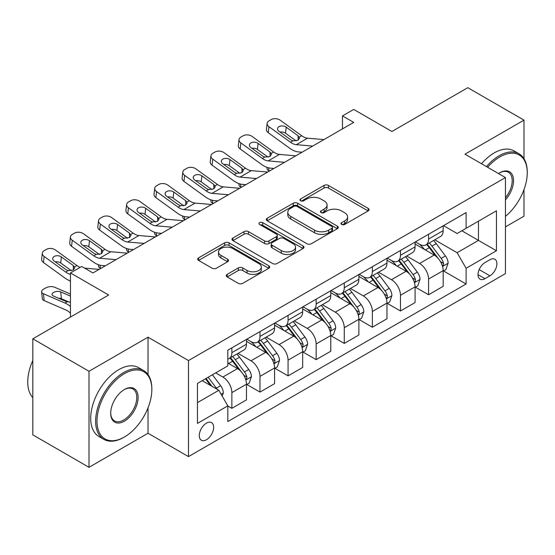 <?xml version="1.0" encoding="UTF-8"?>
<svg xmlns="http://www.w3.org/2000/svg" width="555" height="555" viewBox="0 0 555 555"><rect width="100%" height="100%" fill="white"/><g stroke="black" fill="none" stroke-linecap="round" stroke-linejoin="round"><path stroke-width="0.83" d="M341.63 224.456A2.185 1.263 0 0 0 344.717 224.456L368.166 210.921A3.122 1.804 0 0 0 369.075 209.644A3.122 1.804 0 0 0 368.166 208.368L328.449 185.439A3.122 1.804 0 0 0 324.037 185.439L300.588 198.974A2.185 1.263 0 0 0 299.95 199.869A2.185 1.263 0 0 0 300.588 200.757A2.185 1.263 0 0 0 303.675 200.757L306.714 199.009A9.983 5.765 0 0 1 320.832 199.009L324.141 200.917A9.983 5.765 0 0 1 327.068 204.996A9.983 5.765 0 0 1 324.141 209.069L321.109 210.824A2.185 1.263 0 0 0 320.471 211.719A2.185 1.263 0 0 0 321.109 212.607A2.185 1.263 0 0 0 324.196 212.607L327.235 210.858A9.983 5.765 0 0 1 341.353 210.858L344.662 212.766A9.983 5.765 0 0 1 347.59 216.845A9.983 5.765 0 0 1 344.662 220.918L341.63 222.673A2.185 1.263 0 0 0 340.992 223.561A2.185 1.263 0 0 0 341.63 224.456L341.63 222.673M206.467 439.733A10.17 5.876 120 0 0 213.113 430.77A10.17 5.876 120 0 0 211.552 422.619A10.17 5.876 120 0 0 206.467 423.118A10.17 5.876 120 0 0 199.821 432.081A10.17 5.876 120 0 0 201.375 440.24A10.17 5.876 120 0 0 206.467 439.733M227.168 274.364A3.122 1.804 0 0 0 226.253 275.634A3.122 1.804 0 0 0 227.168 276.91L238.31 283.341A3.122 1.804 0 0 0 242.722 283.341L268.759 268.308A3.122 1.804 0 0 0 269.675 267.038A3.122 1.804 0 0 0 268.759 265.762L229.042 242.833A3.122 1.804 0 0 0 224.629 242.833L198.593 257.867A3.122 1.804 0 0 0 197.677 259.136A3.122 1.804 0 0 0 198.593 260.413L212.052 268.183A3.122 1.804 0 0 0 216.464 268.183L227.605 261.752A3.122 1.804 0 0 0 228.521 260.475A3.122 1.804 0 0 0 227.605 259.199L220.932 255.349A8.346 4.822 0 0 1 218.49 251.942A8.346 4.822 0 0 1 223.644 247.488A8.346 4.822 0 0 1 232.739 248.529L258.887 263.625A8.346 4.822 0 0 1 261.329 267.038A8.346 4.822 0 0 1 256.174 271.485A8.346 4.822 0 0 1 247.079 270.445L242.722 267.926A3.122 1.804 0 0 0 238.31 267.926L227.168 274.364L227.168 276.91M523.989 158.695L523.989 120.137L467.789 87.69L391.92 131.493L353.708 109.425L342.47 115.919L353.708 122.405L92.942 272.956L81.703 266.469L70.464 272.956L70.464 317.085M148.019 374.597L148.019 337.204L89.008 371.267L32.807 338.821L108.676 295.017L70.464 272.956M148.019 337.204L188.478 360.563L505.445 177.565L505.445 273.608L188.478 456.605L188.478 360.563M523.989 120.137L464.979 154.2L505.445 177.565M306.936 243.721A3.122 1.804 0 0 0 311.348 243.721L337.385 228.688A3.122 1.804 0 0 0 338.3 227.418A3.122 1.804 0 0 0 337.385 226.142L297.667 203.213A3.122 1.804 0 0 0 293.255 203.213L267.212 218.247A3.122 1.804 0 0 0 266.303 219.516A3.122 1.804 0 0 0 267.212 220.793L306.936 243.721M260.475 224.928A2.185 1.263 0 0 1 262.688 225.233L262.688 222.638L303.072 245.955A3.122 1.804 0 0 1 303.987 247.225A3.122 1.804 0 0 1 303.072 248.501L277.035 263.535A3.122 1.804 0 0 1 272.623 263.535L232.906 240.599L232.906 238.053A3.122 1.804 0 0 0 231.99 239.33A3.122 1.804 0 0 0 232.906 240.599M232.906 238.053L244.047 231.622A3.122 1.804 0 0 1 248.46 231.622L264.569 240.919A3.122 1.804 0 0 0 268.981 240.919L276.369 236.652A3.122 1.804 0 0 0 277.285 235.375A3.122 1.804 0 0 0 276.369 234.106L259.601 224.421A2.185 1.263 0 0 1 258.963 223.533A2.185 1.263 0 0 1 260.309 222.368A2.185 1.263 0 0 1 262.688 222.638M89.008 371.267L89.008 467.31L32.807 434.863L32.807 338.821M505.445 226.884L523.989 216.179L523.989 189.616M489.933 259.719L484.987 262.577A9.858 5.689 120 0 0 478.549 271.256A9.858 5.689 120 0 0 480.061 279.158A9.858 5.689 120 0 0 484.987 278.666L489.933 275.814A9.858 5.689 120 0 0 496.371 267.128A9.858 5.689 120 0 0 494.859 259.234A9.858 5.689 120 0 0 489.933 259.719M443.514 225.649L457.112 233.502L466.103 228.313L466.103 212.607L227.821 350.177L227.821 365.884L197.469 383.408L197.469 423.382L227.821 405.858L227.821 421.564L466.103 283.987L466.103 268.287L457.112 252.712L434.759 239.809M466.103 228.313L496.454 210.789L496.454 250.763L466.103 268.287M89.008 467.31L148.019 433.247L188.478 456.605M342.47 115.919L342.47 128.892M461.836 230.776L478.465 240.384L478.465 221.174L496.454 210.789M457.112 252.712L478.465 240.384L496.454 250.763M197.469 402.611L218.83 390.283L202.193 380.681M227.821 405.989L231.865 408.327L231.865 392.621A12.716 7.34 -120 0 0 222.874 377.046L215.68 372.891M231.865 408.327L246.475 399.891L246.475 384.185A12.716 7.34 -120 0 0 237.484 368.61L227.821 363.025M246.815 384.511L259.969 392.101L259.969 376.394A12.716 7.34 -120 0 0 250.971 360.819L238.06 353.368M259.969 392.101L274.579 383.665L274.579 367.958A12.716 7.34 -120 0 0 265.588 352.383L246.475 341.353M274.912 368.284L288.066 375.881L288.066 360.174A12.716 7.34 -120 0 0 279.075 344.6L266.164 337.149M288.066 375.881L302.676 367.445L302.676 351.738A12.716 7.34 -120 0 0 293.685 336.163L274.579 325.133M303.016 352.064L316.163 359.654L316.163 343.947A12.716 7.34 -120 0 0 307.172 328.373L294.261 320.922M316.163 359.654L330.78 351.218L330.78 335.511A12.716 7.34 -120 0 0 321.782 319.937L302.676 308.906M331.113 335.837L344.267 343.434L344.267 327.727A12.716 7.34 -120 0 0 335.275 312.153L322.365 304.702M344.267 343.434L358.877 334.998L358.877 319.291A12.716 7.34 -120 0 0 349.886 303.717L330.78 292.686M359.217 319.618L372.363 327.207L372.363 311.501A12.716 7.34 -120 0 0 363.372 295.933L350.462 288.475M372.363 327.207L386.974 318.771L386.974 303.065A12.716 7.34 -120 0 0 377.983 287.497L358.877 276.459M387.314 303.391L400.467 310.987L400.467 295.281A12.716 7.34 -120 0 0 391.469 279.706L378.559 272.255M400.467 310.987L415.078 302.551L415.078 286.845A12.716 7.34 -120 0 0 406.087 271.27L386.974 260.24M415.411 287.171L428.564 294.76L428.564 279.061A12.716 7.34 -120 0 0 419.573 263.486L406.662 256.028M428.564 294.76L443.174 286.325L443.174 270.625A12.716 7.34 -120 0 0 434.183 255.05L415.078 244.013M415.411 241.876L419.573 244.276A12.716 7.34 -120 0 0 425.928 244.908A12.716 7.34 -120 0 0 428.564 239.08L428.564 234.279M387.314 258.096L391.469 260.496A12.716 7.34 -120 0 0 397.831 261.127A12.716 7.34 -120 0 0 400.467 255.307L400.467 250.506M359.217 274.323L363.372 276.723A12.716 7.34 -120 0 0 369.734 277.354A12.716 7.34 -120 0 0 372.363 271.527L372.363 266.726M331.113 290.543L335.275 292.943A12.716 7.34 -120 0 0 341.63 293.574A12.716 7.34 -120 0 0 344.267 287.754L344.267 282.953M303.016 306.769L307.172 309.17A12.716 7.34 -120 0 0 313.533 309.794A12.716 7.34 -120 0 0 316.163 303.974L316.163 299.173M274.912 322.989L279.075 325.39A12.716 7.34 -120 0 0 285.43 326.021A12.716 7.34 -120 0 0 288.066 320.2L288.066 315.4M246.815 339.216L250.971 341.616A12.716 7.34 -120 0 0 257.333 342.241A12.716 7.34 -120 0 0 259.969 336.42L259.969 331.619M443.514 270.944L466.103 283.987M425.928 244.908L440.545 236.472A12.716 7.34 -120 0 0 443.174 230.644L443.174 225.843M397.831 261.127L412.441 252.691A12.716 7.34 -120 0 0 415.078 246.871L415.078 242.07M369.734 277.354L384.344 268.918A12.716 7.34 -120 0 0 386.974 263.091L386.974 258.29M341.63 293.574L356.241 285.138A12.716 7.34 -120 0 0 358.877 279.318L358.877 274.517M313.533 309.794L328.144 301.358A12.716 7.34 -120 0 0 330.78 295.537L330.78 290.737M285.43 326.021L300.047 317.585A12.716 7.34 -120 0 0 302.676 311.764L302.676 306.964M257.333 342.241L271.943 333.805A12.716 7.34 -120 0 0 274.579 327.984L274.579 323.183M227.821 358.981A12.716 7.34 -120 0 0 229.236 358.468L243.846 350.032A12.716 7.34 -120 0 0 246.475 344.211L246.475 339.41M229.236 358.468A12.716 7.34 -120 0 0 231.865 352.647L231.865 347.846M218.83 390.283L227.821 405.858M148.019 433.247L148.019 407.835M342.504 224.761L344.662 223.512A9.983 5.765 0 0 0 347.59 219.44L347.59 216.845M327.068 204.996L327.068 207.591A9.983 5.765 0 0 1 324.141 211.67L321.983 212.919M368.125 210.942L328.449 188.034A3.122 1.804 0 0 0 324.037 188.034L301.462 201.07M337.343 228.715L297.667 205.808A3.122 1.804 0 0 0 293.255 205.808L267.253 220.814M331.869 228.306A2.185 1.263 0 0 0 332.507 227.418A2.185 1.263 0 0 0 331.869 226.523L297.001 206.398A2.185 1.263 0 0 0 293.914 206.398L290.716 208.243A9.983 5.765 0 0 0 287.788 212.322A9.983 5.765 0 0 0 290.716 216.394L314.546 230.158A9.983 5.765 0 0 0 328.664 230.158L331.869 228.306L331.869 230.901A2.185 1.263 0 0 0 332.507 230.013L332.507 227.418M287.788 212.322L287.788 214.917A9.983 5.765 0 0 0 290.716 218.996L290.716 216.394M331.869 230.901L328.664 232.753A9.983 5.765 0 0 1 314.546 232.753L290.716 218.996M232.947 240.627L244.047 234.217L244.047 231.622M277.285 235.375L277.285 237.977A3.122 1.804 0 0 1 276.369 239.247L268.981 243.513A3.122 1.804 0 0 1 264.569 243.513L248.46 234.217A3.122 1.804 0 0 0 244.047 234.217M262.688 225.233L303.03 248.522M281.281 250.569A8.346 4.822 0 0 0 290.376 251.616A8.346 4.822 0 0 0 295.531 247.162A8.346 4.822 0 0 0 293.089 243.756L283.876 238.435A3.122 1.804 0 0 0 279.463 238.435L272.068 242.701A3.122 1.804 0 0 0 271.152 243.978A3.122 1.804 0 0 0 272.068 245.254L281.281 250.569L281.281 253.163A8.346 4.822 0 0 0 290.376 254.211A8.346 4.822 0 0 0 295.531 249.757L295.531 247.162M271.152 243.978L271.152 246.573A3.122 1.804 0 0 0 272.068 247.849L272.068 245.254M281.281 253.163L272.068 247.849M261.329 267.038L261.329 269.633A8.346 4.822 0 0 1 256.174 274.087A8.346 4.822 0 0 1 247.079 273.039L242.722 270.521A3.122 1.804 0 0 0 238.31 270.521L227.21 276.931M218.49 251.942L218.49 254.537A8.346 4.822 0 0 0 220.932 257.943L220.932 255.349M227.564 261.773L220.932 257.943M268.717 268.336L229.042 245.428A3.122 1.804 0 0 0 224.629 245.428L198.635 260.434M443.174 271.138L445.873 269.584L448.121 263.091A8.422 4.863 -120 0 0 445.429 255.917L436.244 243.659A24.323 14.041 -120 0 0 433.594 240.481M424.457 249.431A24.323 14.041 -120 0 0 419.476 244.221M269.473 171.037L268.953 170.808A6.362 3.184 174.1 0 1 267.122 168.866L266.969 167.374M442.411 265.984L443.389 264.922L443.57 263.452A8.422 4.863 -120 0 0 441.163 258.387L431.977 246.122A24.323 14.041 -120 0 0 429.32 242.944M427.059 244.255A20.188 11.655 60 0 1 430.375 248.023L438.145 258.394M426.622 244.505A24.323 14.041 60 0 1 429.279 247.683L435.384 255.834M312.694 146.083L296.294 144.675A15.894 9.178 60 0 1 290.48 142.253L268.953 126.686L268.245 132.721A6.362 4.1 -173.3 0 1 266.428 129.384L267.135 123.356A6.362 4.1 6.7 0 0 268.953 126.686M302.059 152.223L298.493 151.917A23.844 13.764 60 0 1 289.772 148.289L268.245 132.721M323.94 139.589L307.532 138.188A15.894 9.178 60 0 1 301.719 135.767L280.192 120.199A6.362 4.1 6.7 0 0 271.235 119.568L268.988 120.865A6.362 4.1 6.7 0 0 267.135 123.356M298.222 140.131L298.035 135.739L299.54 138.084L298.056 140.228L292.901 140.859L290.841 139.888L279.005 131.327A5.085 3.281 -173.3 0 1 277.549 128.663A5.085 3.281 -173.3 0 1 279.033 126.672A5.085 3.281 -173.3 0 1 286.2 127.171L285.492 133.207L296.176 140.928M285.492 133.207A5.085 3.281 6.7 0 0 280.053 132.09M298.035 135.739L286.2 127.171M415.078 287.365L417.776 285.804L420.024 279.318A8.422 4.863 -120 0 0 417.332 272.144L408.147 259.879A24.323 14.041 -120 0 0 405.49 256.701M396.36 265.658A24.323 14.041 -120 0 0 391.379 260.448M241.376 187.257L240.849 187.035A6.362 3.184 174.1 0 1 239.025 185.093L238.872 183.594M414.308 282.204L415.286 281.149L415.473 279.678A8.422 4.863 -120 0 0 413.059 274.607L403.873 262.349A24.323 14.041 -120 0 0 401.223 259.171M398.962 260.475A20.188 11.655 60 0 1 402.271 264.242L410.048 274.621M398.525 260.725A24.323 14.041 60 0 1 401.182 263.902L407.287 272.054M386.974 303.585L389.672 302.031L391.92 295.537A8.422 4.863 -120 0 0 389.235 288.364L380.05 276.106A24.323 14.041 -120 0 0 377.393 272.928M368.256 281.878A24.323 14.041 -120 0 0 363.282 276.668M213.273 203.484L212.752 203.255A6.362 3.184 174.1 0 1 210.921 201.312L210.768 199.821M386.211 298.43L387.189 297.369L387.376 295.898A8.422 4.863 -120 0 0 384.962 290.834L375.777 278.568A24.323 14.041 -120 0 0 373.12 275.391M370.858 276.702A20.188 11.655 60 0 1 374.174 280.469L381.944 290.841M370.428 276.952A24.323 14.041 60 0 1 373.078 280.129L379.183 288.281M358.877 319.812L361.576 318.251L363.823 311.764A8.422 4.863 -120 0 0 361.132 304.591L351.946 292.325A24.323 14.041 -120 0 0 349.296 289.148M340.159 298.104A24.323 14.041 -120 0 0 335.178 292.887M185.176 219.704L184.655 219.482A6.362 3.184 174.1 0 1 182.824 217.539L182.671 216.041M358.107 314.65L359.092 313.589L359.272 312.125A8.422 4.863 -120 0 0 356.865 307.054L347.68 294.795A24.323 14.041 -120 0 0 345.023 291.618M342.761 292.922A20.188 11.655 60 0 1 346.07 296.689L353.847 307.068M342.324 293.172A24.323 14.041 60 0 1 344.981 296.349L351.086 304.501M284.597 162.303L268.19 160.901A15.894 9.178 60 0 1 262.376 158.48L240.849 142.912L240.149 148.941A6.362 4.1 -173.3 0 1 238.331 145.611L239.032 139.576A6.362 4.1 6.7 0 0 240.849 142.912M273.962 168.449L270.389 168.144A23.844 13.764 60 0 1 261.676 164.509L240.149 148.941M295.836 155.816L279.429 154.408A15.894 9.178 60 0 1 273.615 151.987L252.095 136.419A6.362 4.1 6.7 0 0 243.139 135.788L240.891 137.092A6.362 4.1 6.7 0 0 239.032 139.576M270.118 156.35L269.938 151.959L271.444 154.304L269.959 156.454L264.797 157.079L262.744 156.115L250.902 147.547A5.085 3.281 -173.3 0 1 249.452 144.883A5.085 3.281 -173.3 0 1 250.936 142.892A5.085 3.281 -173.3 0 1 258.096 143.398L257.395 149.427L268.072 157.155M257.395 149.427A5.085 3.281 6.7 0 0 251.956 148.31M269.938 151.959L258.096 143.398M256.5 178.53L240.093 177.121A15.894 9.178 60 0 1 234.279 174.7L212.752 159.132L212.052 165.168A6.362 4.1 -173.3 0 1 210.227 161.831L210.935 155.802A6.362 4.1 6.7 0 0 212.752 159.132M245.858 184.669L242.292 184.364A23.844 13.764 60 0 1 233.572 180.736L212.052 165.168M267.739 172.036L251.332 170.635A15.894 9.178 60 0 1 245.518 168.214L223.991 152.646A6.362 4.1 6.7 0 0 215.035 152.014L212.787 153.312A6.362 4.1 6.7 0 0 210.935 155.802M242.022 172.577L241.841 168.186L243.34 170.531L241.855 172.674L236.701 173.306L234.647 172.334L222.805 163.774A5.085 3.281 -173.3 0 1 221.348 161.103A5.085 3.281 -173.3 0 1 222.832 159.119A5.085 3.281 -173.3 0 1 229.999 159.618L229.291 165.654L239.975 173.375M229.291 165.654A5.085 3.281 6.7 0 0 223.859 164.53M241.841 168.186L229.999 159.618M228.396 194.75L211.989 193.348A15.894 9.178 60 0 1 206.182 190.927L184.655 175.359L183.948 181.388A6.362 4.1 -173.3 0 1 182.13 178.058L182.831 172.022A6.362 4.1 6.7 0 0 184.655 175.359M217.761 200.896L214.195 200.591A23.844 13.764 60 0 1 205.475 196.956L183.948 181.388M239.635 188.263L223.228 186.855A15.894 9.178 60 0 1 217.421 184.433L195.894 168.866A6.362 4.1 6.7 0 0 186.938 168.234L184.69 169.539A6.362 4.1 6.7 0 0 182.831 172.022M213.918 188.797L213.737 184.406L215.243 186.751L213.758 188.901L208.604 189.526L206.543 188.561L194.708 179.993A5.085 3.281 -173.3 0 1 193.251 177.329A5.085 3.281 -173.3 0 1 194.736 175.338A5.085 3.281 -173.3 0 1 201.902 175.845L201.194 181.874L211.878 189.602M201.194 181.874A5.085 3.281 6.7 0 0 195.755 180.757M213.737 184.406L201.902 175.845M330.78 336.032L333.472 334.478L335.719 327.984A8.422 4.863 -120 0 0 333.035 320.811L323.849 308.552A24.323 14.041 -120 0 0 321.192 305.375M312.063 314.324A24.323 14.041 -120 0 0 307.082 309.114M157.072 235.93L156.552 235.702A6.362 3.184 174.1 0 1 154.727 233.759L154.567 232.268M330.01 330.87L330.988 329.816L331.175 328.345A8.422 4.863 -120 0 0 328.761 323.281L319.576 311.015A24.323 14.041 -120 0 0 316.926 307.838M314.657 309.149A20.188 11.655 60 0 1 317.973 312.916L325.743 323.287M314.227 309.399A24.323 14.041 60 0 1 316.877 312.576L322.989 320.728M200.3 210.976L183.892 209.568A15.894 9.178 60 0 1 178.079 207.147L156.552 191.579L155.851 197.615A6.362 4.1 -173.3 0 1 154.026 194.278L154.734 188.249A6.362 4.1 6.7 0 0 156.552 191.579M189.657 217.116L186.091 216.811A23.844 13.764 60 0 1 177.378 213.182L155.851 197.615M211.538 204.483L195.131 203.081A15.894 9.178 60 0 1 189.317 200.66L167.79 185.093A6.362 4.1 6.7 0 0 158.834 184.461L156.586 185.758A6.362 4.1 6.7 0 0 154.734 188.249M185.821 205.024L185.641 200.626L187.146 202.977L185.654 205.121L180.5 205.752L178.446 204.781L166.604 196.22A5.085 3.281 -173.3 0 1 165.147 193.549A5.085 3.281 -173.3 0 1 166.632 191.558A5.085 3.281 -173.3 0 1 173.798 192.065L173.098 198.1L183.774 205.822M173.098 198.1A5.085 3.281 6.7 0 0 167.659 196.976M185.641 200.626L173.798 192.065M505.445 216.346A38.788 22.394 120 0 0 527.25 172.765A38.788 22.394 120 0 0 499.826 156.926A38.788 22.394 120 0 0 487.623 167.277M486.451 166.597A39.738 22.942 -60 0 1 499.153 155.761A39.738 22.942 -60 0 1 519.022 153.791A39.738 22.942 -60 0 1 527.25 171.988L527.25 172.765M498.536 173.576A19.39 11.197 -60 0 1 499.826 172.765L499.826 172.765A19.39 11.197 -60 0 1 513.236 177.538A19.39 11.197 -60 0 1 505.445 199.793M481.504 163.739A39.738 22.942 -60 0 1 494.207 152.903A39.738 22.942 -60 0 1 514.076 150.939L519.022 153.791M505.445 197.76A18.44 10.649 120 0 0 508.373 172.237A18.44 10.649 120 0 0 499.486 172.966M123.737 437.396L124.41 437.007A38.788 22.394 120 0 0 151.841 389.506A38.788 22.394 120 0 0 124.41 373.668A38.788 22.394 120 0 0 96.986 421.176A38.788 22.394 120 0 0 124.41 437.007L123.737 437.396A39.738 22.942 -60 0 1 103.868 439.366A39.738 22.942 -60 0 1 97.777 407.523A39.738 22.942 -60 0 1 123.737 372.502A39.738 22.942 -60 0 1 143.606 370.532A39.738 22.942 -60 0 1 151.841 388.729L151.841 389.506M124.41 421.176A19.39 11.197 -60 0 1 110.702 413.253A19.39 11.197 -60 0 1 124.41 389.506L124.41 389.506A19.39 11.197 -60 0 1 138.126 397.422A19.39 11.197 -60 0 1 124.41 421.176M110.702 412.858A18.44 10.649 120 0 0 114.517 420.919A18.44 10.649 120 0 0 123.737 420.003A18.44 10.649 120 0 0 135.788 403.756A18.44 10.649 120 0 0 132.957 388.979A18.44 10.649 120 0 0 124.07 389.707M103.868 439.366L98.922 436.507A39.738 22.942 -60 0 1 92.831 404.664A39.738 22.942 -60 0 1 118.791 369.644A39.738 22.942 -60 0 1 138.66 367.681L143.606 370.532M32.807 397.63A39.738 22.942 -60 0 1 32.807 360.486M302.676 352.258L305.375 350.698L307.623 344.211A8.422 4.863 -120 0 0 304.931 337.038L295.746 324.772A24.323 14.041 -120 0 0 293.096 321.595M283.959 330.551A24.323 14.041 -120 0 0 278.978 325.334M128.975 252.15L128.455 251.928A6.362 3.184 174.1 0 1 126.623 249.986L126.471 248.487M301.913 347.097L302.891 346.036L303.072 344.572A8.422 4.863 -120 0 0 300.664 339.5L291.479 327.242A24.323 14.041 -120 0 0 288.822 324.065M286.56 325.369A20.188 11.655 60 0 1 289.876 329.136L297.647 339.514M286.123 325.618A24.323 14.041 60 0 1 288.78 328.796L294.885 336.947M274.579 368.478L277.278 366.924L279.519 360.431A8.422 4.863 -120 0 0 276.834 353.257L267.649 340.999A24.323 14.041 -120 0 0 264.992 337.822M255.862 346.771A24.323 14.041 -120 0 0 250.881 341.561M100.878 268.377L100.351 268.148A6.362 3.184 174.1 0 1 98.526 266.206L98.374 264.707M273.809 363.317L274.787 362.262L274.975 360.792A8.422 4.863 -120 0 0 272.56 355.727L263.375 343.462A24.323 14.041 -120 0 0 260.725 340.284M258.464 341.596A20.188 11.655 60 0 1 261.773 345.363L269.55 355.734M258.026 341.845A24.323 14.041 60 0 1 260.677 345.023L266.788 353.174M246.475 384.705L249.174 383.144L251.422 376.658A8.422 4.863 -120 0 0 248.737 369.484L239.552 357.219A24.323 14.041 -120 0 0 236.895 354.041M245.712 379.544L246.691 378.482L246.871 377.018A8.422 4.863 -120 0 0 244.464 371.947L235.278 359.689A24.323 14.041 -120 0 0 232.621 356.511M230.36 357.815A20.188 11.655 60 0 1 233.676 361.583L241.446 371.961M229.93 358.065A24.323 14.041 60 0 1 232.58 361.243L238.685 369.394M70.464 282.641A6.362 3.184 174.1 0 1 70.423 282.433L70.27 280.934M172.196 227.196L155.788 225.795A15.894 9.178 60 0 1 149.982 223.374L128.455 207.806L127.747 213.835A6.362 4.1 -173.3 0 1 125.93 210.505L126.637 204.469A6.362 4.1 6.7 0 0 128.455 207.806M161.56 233.343L157.995 233.038A23.844 13.764 60 0 1 149.274 229.402L127.747 213.835M183.441 220.71L167.034 219.301A15.894 9.178 60 0 1 161.221 216.88L139.694 201.312A6.362 4.1 6.7 0 0 130.737 200.681L128.489 201.978A6.362 4.1 6.7 0 0 126.637 204.469M157.724 221.244L157.537 216.852L159.042 219.197L157.558 221.341L152.403 221.972L150.343 221.008L138.507 212.44A5.085 3.281 -173.3 0 1 137.05 209.776A5.085 3.281 -173.3 0 1 138.535 207.785A5.085 3.281 -173.3 0 1 145.701 208.292L144.994 214.32L155.678 222.049M144.994 214.32A5.085 3.281 6.7 0 0 139.555 213.203M157.537 216.852L145.701 208.292M144.099 243.423L127.692 242.015A15.894 9.178 60 0 1 121.878 239.594L100.351 224.026L99.65 230.061A6.362 4.1 -173.3 0 1 97.833 226.724L98.533 220.696A6.362 4.1 6.7 0 0 100.351 224.026M133.464 249.563L129.891 249.257A23.844 13.764 60 0 1 121.177 245.629L99.65 230.061M155.338 236.929L138.93 235.528A15.894 9.178 60 0 1 133.117 233.107L111.597 217.539A6.362 4.1 6.7 0 0 102.64 216.908L100.393 218.205A6.362 4.1 6.7 0 0 98.533 220.696M129.62 237.471L129.44 233.072L130.945 235.424L129.461 237.568L124.299 238.199L122.246 237.228L110.403 228.667A5.085 3.281 -173.3 0 1 108.953 225.996A5.085 3.281 -173.3 0 1 110.438 224.005A5.085 3.281 -173.3 0 1 117.598 224.511L116.897 230.547L127.574 238.268M116.897 230.547A5.085 3.281 6.7 0 0 111.458 229.423M129.44 233.072L117.598 224.511M116.002 259.643L99.595 258.241A15.894 9.178 60 0 1 93.781 255.82L72.254 240.253L71.553 246.281A6.362 4.1 -173.3 0 1 69.729 242.951L70.436 236.916A6.362 4.1 6.7 0 0 72.254 240.253M105.36 265.789L101.794 265.477A23.844 13.764 60 0 1 93.073 261.849L71.553 246.281M127.241 253.156L110.833 251.748A15.894 9.178 60 0 1 105.02 249.327L83.493 233.759A6.362 4.1 6.7 0 0 74.536 233.128L72.289 234.425A6.362 4.1 6.7 0 0 70.436 236.916M101.523 253.69L101.343 249.299L102.841 251.644L101.357 253.788L96.202 254.419L94.149 253.455L82.306 244.887A5.085 3.281 -173.3 0 1 80.85 242.223A5.085 3.281 -173.3 0 1 82.334 240.232A5.085 3.281 -173.3 0 1 89.501 240.738L88.793 246.767L99.477 254.495M88.793 246.767A5.085 3.281 6.7 0 0 83.361 245.65M101.343 249.299L89.501 240.738M222.201 396.124L223.325 392.878A8.422 4.863 -120 0 0 220.633 385.704L212.44 374.764M70.464 294.067L54.688 287.261A6.362 3.184 -5.9 0 0 45.732 287.934L43.484 289.231A6.362 3.184 -5.9 0 0 41.618 291.805A6.362 3.184 -5.9 0 0 43.45 293.755L44.157 300.595A6.362 3.184 174.1 0 1 42.326 298.652L41.618 291.805M70.464 306.443A23.844 13.764 -120 0 0 64.977 303.037L43.45 293.755M70.464 313.138A15.894 9.178 -120 0 0 65.677 309.884L44.157 300.595M217.13 389.305A8.422 4.863 -120 0 0 216.36 388.174L208.167 377.233M206.058 378.448L211.948 386.308M70.464 302.184L66.322 301.58L53.502 296.051A5.085 2.546 174.1 0 1 52.038 294.49A5.085 2.546 174.1 0 1 53.53 292.429A5.085 2.546 174.1 0 1 60.696 291.895L70.464 296.106M69.396 302.191L61.404 298.743A5.085 2.546 -5.9 0 0 58.559 298.229M205.468 378.787L210.463 385.454M70.464 274.309A15.894 9.178 60 0 1 65.677 272.04L44.157 256.472L43.45 262.501A6.362 4.1 -173.3 0 1 41.632 259.171L42.333 253.142A6.362 4.1 6.7 0 0 44.157 256.472M70.464 281.003A23.844 13.764 60 0 1 64.977 278.076L43.45 262.501M80.163 267.35A15.894 9.178 60 0 1 76.923 265.554L55.396 249.986A6.362 4.1 6.7 0 0 46.44 249.355L44.192 250.652A6.362 4.1 6.7 0 0 42.333 253.142M99.137 269.376L84.582 268.134M73.42 269.917L73.239 265.519L74.745 267.864L73.26 270.014L68.105 270.646L66.045 269.675L54.21 261.114A5.085 3.281 -173.3 0 1 52.753 258.443A5.085 3.281 -173.3 0 1 54.237 256.452A5.085 3.281 -173.3 0 1 61.404 256.958L60.696 262.987L71.38 270.715M60.696 262.987A5.085 3.281 6.7 0 0 55.257 261.87M73.239 265.519L61.404 256.958M222.874 377.046L237.484 368.61M250.971 360.819L265.588 352.383M279.075 344.6L293.685 336.163M307.172 328.373L321.782 319.937M335.275 312.153L349.886 303.717M363.372 295.933L377.983 287.497M391.469 279.706L406.087 271.27M419.573 263.486L434.183 255.05M428.564 239.08L443.174 230.644M428.564 279.061L443.174 270.625M400.467 295.281L415.078 286.845M400.467 255.307L415.078 246.871M372.363 311.501L386.974 303.065M372.363 271.527L386.974 263.091M344.267 327.727L358.877 319.291M344.267 287.754L358.877 279.318M316.163 343.947L330.78 335.511M316.163 303.974L330.78 295.537M288.066 360.174L302.676 351.738M288.066 320.2L302.676 311.764M259.969 376.394L274.579 367.958M259.969 336.42L274.579 327.984M231.865 392.621L246.475 384.185M231.865 352.647L246.475 344.211M479.152 269.591L489.933 275.814M478.021 274.649L484.987 278.666M344.662 223.512L344.662 220.918M321.109 212.607L321.109 210.824M324.141 211.67L324.141 209.069M300.588 200.757L300.588 198.974M324.037 188.034L324.037 185.439M328.449 188.034L328.449 185.439M368.166 210.921L368.166 208.368M267.212 220.793L267.212 218.247M293.255 205.808L293.255 203.213M297.667 205.808L297.667 203.213M337.385 228.688L337.385 226.142M314.546 232.753L314.546 230.158M328.664 232.753L328.664 230.158M248.46 234.217L248.46 231.622M264.569 243.513L264.569 240.919M268.981 243.513L268.981 240.919M276.369 239.247L276.369 236.652M303.072 248.501L303.072 245.955M238.31 270.521L238.31 267.926M242.722 270.521L242.722 267.926M247.079 273.039L247.079 270.445M227.605 261.752L227.605 259.199M198.593 260.413L198.593 257.867M224.629 245.428L224.629 242.833M229.042 245.428L229.042 242.833M268.759 268.308L268.759 265.762M268.648 167.867L268.953 170.808M442.543 266.442L448.065 263.257M431.977 246.122L436.244 243.659M425.352 249.951L429.279 247.683M441.163 258.387L445.429 255.917M440.497 261.676L443.57 263.452M292.901 140.859L290.48 142.253M301.719 135.767L299.298 137.161M307.532 138.188L296.294 144.675M240.551 184.087L240.849 187.035M414.446 282.668L419.969 279.477M403.873 262.349L408.147 259.879M397.255 266.171L401.182 263.902M413.059 274.607L417.332 272.144M412.393 277.895L415.473 279.678M212.447 200.313L212.752 203.255M386.349 298.888L391.865 295.704M375.777 278.568L380.05 276.106M369.151 282.398L373.078 280.129M384.962 290.834L389.235 288.364M384.296 294.122L387.376 295.898M184.35 216.533L184.655 219.482M358.246 315.115L363.768 311.924M347.68 294.795L351.946 292.325M341.054 298.618L344.981 296.349M356.865 307.054L361.132 304.591M356.192 310.342L359.272 312.125M264.797 157.079L262.376 158.48M273.615 151.987L271.194 153.388M279.429 154.408L268.19 160.901M236.701 173.306L234.279 174.7M245.518 168.214L243.097 169.608M251.332 170.635L240.093 177.121M208.604 189.526L206.182 190.927M217.421 184.433L215 185.835M223.228 186.855L211.989 193.348M156.253 232.76L156.552 235.702M330.149 331.335L335.664 328.151M319.576 311.015L323.849 308.552M312.951 314.845L316.877 312.576M328.761 323.281L333.035 320.811M328.095 326.569L331.175 328.345M180.5 205.752L178.079 207.147M189.317 200.66L186.896 202.055M195.131 203.081L183.892 209.568M128.149 248.98L128.455 251.928M302.045 347.562L307.567 344.371M291.479 327.242L295.746 324.772M284.854 331.064L288.78 328.796M300.664 339.5L304.931 337.038M299.998 342.789L303.072 344.572M100.053 265.207L100.351 268.148M273.948 363.782L279.47 360.597M263.375 343.462L267.649 340.999M256.757 347.284L260.677 345.023M272.56 355.727L276.834 353.257M271.894 359.016L274.975 360.792M245.851 380.002L251.366 376.817M235.278 359.689L239.552 357.219M228.653 363.511L232.58 361.243M244.464 371.947L248.737 369.484M243.798 375.236L246.871 377.018M152.403 221.972L149.982 223.374M161.221 216.88L158.799 218.281M167.034 219.301L155.788 225.795M124.299 238.199L121.878 239.594M133.117 233.107L130.696 234.501M138.93 235.528L127.692 242.015M96.202 254.419L93.781 255.82M105.02 249.327L102.599 250.728M110.833 251.748L99.595 258.241M221.133 394.272L223.27 393.044M216.36 388.174L220.633 385.704M64.977 303.037L67.065 301.837M60.696 291.895L61.404 298.743M68.105 270.646L65.677 272.04M76.923 265.554L74.502 266.948"/></g></svg>
